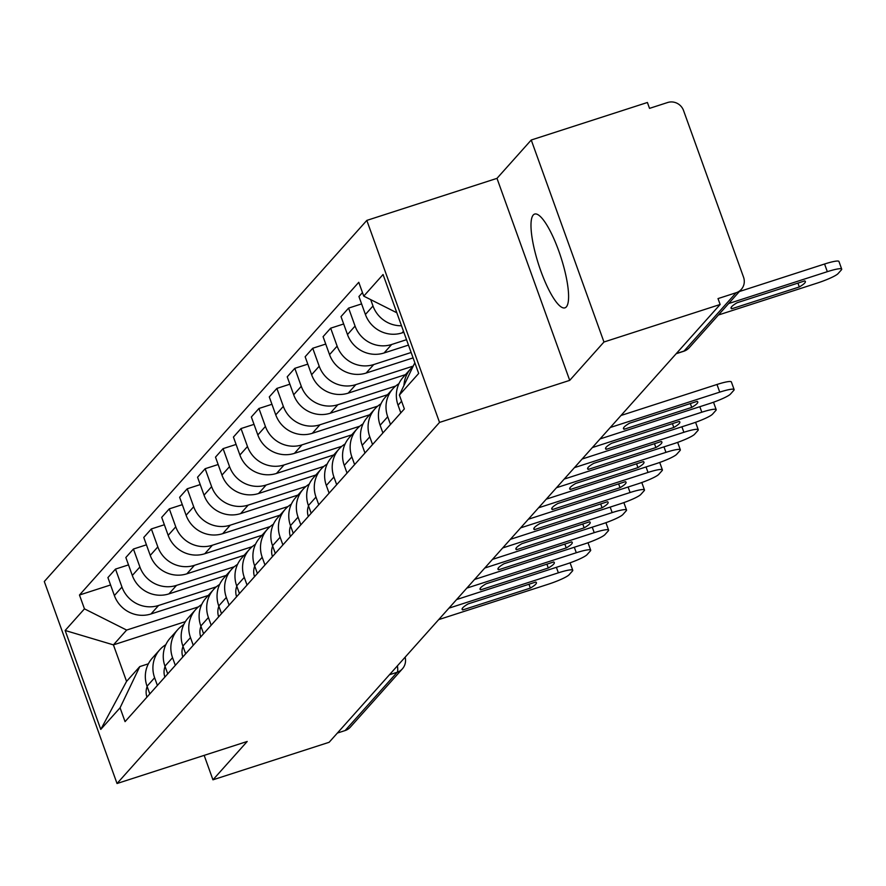 <?xml version="1.0" encoding="UTF-8"?>
<svg xmlns="http://www.w3.org/2000/svg" width="886" height="886" viewBox="0 0 886 886"><rect width="100%" height="100%" fill="white"/><g stroke="black" fill="none" stroke-linecap="round" stroke-linejoin="round"><path stroke-width="1.33" d="M566.331 306.888A49.262 11.728 -107.9 0 0 559.874 254.116A49.262 11.728 -107.9 0 0 534.646 214.069A49.262 11.728 -107.9 0 0 533.25 215.021A49.262 11.728 -107.9 0 0 539.707 267.793A49.262 11.728 -107.9 0 0 564.936 307.841A49.262 11.728 -107.9 0 0 566.331 306.888M603.964 342.007L531.246 140.01L496.991 178.352L366.815 220.404L44.3 581.515L117.03 783.512L439.534 422.412L569.72 380.36L603.964 342.007L720.141 304.485L329.127 742.291L212.95 779.813L247.205 741.471L117.03 783.512M531.246 140.01L647.411 102.488L649.527 108.369L667.623 102.521A12.637 12.149 41.8 0 1 683.549 110.528L743.542 277.196A12.637 12.149 41.8 0 1 741.294 289.39L689.23 347.689A12.637 12.149 -138.2 0 1 684.047 351.044L736.111 292.745A12.637 12.149 41.8 0 0 741.294 289.39M389.441 674.755L397.172 672.264A12.637 12.149 -138.2 0 0 402.344 668.897L350.28 727.196A12.637 12.149 -138.2 0 1 345.097 730.562L397.172 672.264A12.637 3.012 -107.9 0 0 397.382 665.873M337.378 733.054L345.097 730.562M204.157 755.37L212.95 779.813M736.111 292.745L718.014 298.593L720.141 304.485M401.513 325.76A29.05 27.953 -138.2 0 1 372.995 305.991L370.702 299.623M403.961 385.476A29.05 27.953 -138.2 0 1 410.827 368.654A29.05 27.953 -138.2 0 1 413.075 366.427M362.474 292.568L358.941 296.522L365.409 314.486A29.05 27.953 41.8 0 0 402.011 332.903L403.872 332.305M410.827 368.654L403.241 377.148A29.05 27.953 41.8 0 0 398.058 405.179L400.826 412.865M406.53 339.681L391.667 344.488A29.05 27.953 -138.2 0 1 355.065 326.07L348.597 308.106L341.01 316.601L347.478 334.565A29.05 27.953 41.8 0 0 384.081 352.971L408.479 345.097M390.482 424.449L387.714 416.763A29.05 27.953 -138.2 0 1 392.897 388.732A29.05 27.953 -138.2 0 1 398.921 383.704M361.599 303.909L348.597 308.106M392.897 388.732L385.31 397.227A29.05 27.953 41.8 0 0 380.127 425.258L382.896 432.944M411.137 352.484L373.737 364.556A29.05 27.953 -138.2 0 1 337.134 346.138L330.666 328.185L323.08 336.669L329.548 354.633A29.05 27.953 41.8 0 0 366.151 373.05L413.086 357.889M372.552 444.528L369.783 436.831A29.05 27.953 -138.2 0 1 374.966 408.811A29.05 27.953 -138.2 0 1 380.991 403.783M343.668 323.977L330.666 328.185M374.966 408.811L367.38 417.306A29.05 27.953 41.8 0 0 362.197 445.326L364.966 453.023M413.23 366.084L355.807 384.635A29.05 27.953 -138.2 0 1 319.204 366.217L312.736 348.253L305.149 356.748L311.617 374.712A29.05 27.953 41.8 0 0 348.22 393.129L405.489 374.634M354.621 464.596L351.853 456.91A29.05 27.953 -138.2 0 1 357.036 428.89A29.05 27.953 -138.2 0 1 363.061 423.851M325.738 344.056L312.736 348.253M357.036 428.89L349.449 437.374A29.05 27.953 41.8 0 0 344.266 465.405L347.035 473.091M395.665 386.041L337.876 404.714A29.05 27.953 -138.2 0 1 301.273 386.296L294.805 368.332L287.219 376.827L293.687 394.791A29.05 27.953 41.8 0 0 330.29 413.208L387.559 394.702M336.691 484.675L333.922 476.989A29.05 27.953 -138.2 0 1 339.105 448.958A29.05 27.953 -138.2 0 1 345.13 443.93M307.807 364.135L294.805 368.332M339.105 448.958L331.519 457.453A29.05 27.953 41.8 0 0 326.336 485.484L329.105 493.17M377.746 406.12L319.946 424.782A29.05 27.953 -138.2 0 1 283.343 406.375L276.875 388.411L269.289 396.906L275.756 414.858A29.05 27.953 41.8 0 0 312.359 433.276L369.628 414.781M318.761 504.754L315.992 497.068A29.05 27.953 -138.2 0 1 321.175 469.037A29.05 27.953 -138.2 0 1 327.2 464.009M289.877 384.203L276.875 388.411M321.175 469.037L313.589 477.532A29.05 27.953 41.8 0 0 308.406 505.563L311.174 513.249M359.816 426.199L302.015 444.861A29.05 27.953 -138.2 0 1 265.412 426.443L258.945 408.479L251.358 416.974L257.826 434.937A29.05 27.953 41.8 0 0 294.429 453.355L351.698 434.86M300.83 524.822L298.061 517.136A29.05 27.953 -138.2 0 1 303.245 489.116A29.05 27.953 -138.2 0 1 309.269 484.088M271.947 404.282L258.945 408.479M303.245 489.116L295.658 497.611A29.05 27.953 41.8 0 0 290.475 525.631L293.244 533.317M341.885 446.267L284.085 464.94A29.05 27.953 -138.2 0 1 247.482 446.522L241.014 428.558L233.428 437.053L239.896 455.016A29.05 27.953 41.8 0 0 276.498 473.434L333.767 454.939M282.9 544.901L280.131 537.215A29.05 27.953 -138.2 0 1 285.314 509.184A29.05 27.953 -138.2 0 1 291.339 504.156M254.016 424.361L241.014 428.558M285.314 509.184L277.728 517.679A29.05 27.953 41.8 0 0 272.545 545.71L275.313 553.396M323.955 466.346L266.154 485.019A29.05 27.953 -138.2 0 1 229.552 466.601L223.084 448.637L215.497 457.132L221.965 475.095A29.05 27.953 41.8 0 0 258.568 493.513L315.837 475.007M264.969 564.98L262.201 557.294A29.05 27.953 -138.2 0 1 267.384 529.263A29.05 27.953 -138.2 0 1 273.409 524.235M236.086 444.44L223.084 448.637M267.384 529.263L259.797 537.758A29.05 27.953 41.8 0 0 254.614 565.789L257.383 573.475M306.024 486.425L248.224 505.086A29.05 27.953 -138.2 0 1 211.621 486.669L205.153 468.716L197.567 477.211L204.035 495.163A29.05 27.953 41.8 0 0 240.638 513.581L297.906 495.086M247.039 585.059L244.27 577.373A29.05 27.953 -138.2 0 1 249.453 549.342A29.05 27.953 -138.2 0 1 255.478 544.314M218.155 464.508L205.153 468.716M249.453 549.342L241.867 557.837A29.05 27.953 41.8 0 0 236.684 585.867L239.453 593.554M288.094 506.504L230.294 525.165A29.05 27.953 -138.2 0 1 193.691 506.748L187.223 488.784L179.636 497.279L186.104 515.242A29.05 27.953 41.8 0 0 222.707 533.66L279.987 515.165M229.109 605.127L226.34 597.441A29.05 27.953 -138.2 0 1 231.523 569.421A29.05 27.953 -138.2 0 1 237.548 564.382M200.225 484.587L187.223 488.784M231.523 569.421L223.936 577.916A29.05 27.953 41.8 0 0 218.753 605.935L221.522 613.621M270.164 526.572L212.363 545.244A29.05 27.953 -138.2 0 1 175.76 526.827L169.292 508.863L161.706 517.358L168.174 535.321A29.05 27.953 41.8 0 0 204.777 553.739L262.057 535.233M211.178 625.206L208.409 617.52A29.05 27.953 -138.2 0 1 213.592 589.489A29.05 27.953 -138.2 0 1 219.617 584.461M182.294 504.666L169.292 508.863M213.592 589.489L206.006 597.984A29.05 27.953 41.8 0 0 200.823 626.014L203.592 633.7M252.233 546.651L194.433 565.323A29.05 27.953 -138.2 0 1 157.83 546.906L151.362 528.942L143.776 537.437L150.243 555.4A29.05 27.953 41.8 0 0 186.857 573.818L244.126 555.312M193.248 645.285L190.479 637.599A29.05 27.953 -138.2 0 1 195.662 609.568A29.05 27.953 -138.2 0 1 201.687 604.54M164.364 524.745L151.362 528.942M195.662 609.568L188.076 618.063A29.05 27.953 41.8 0 0 182.893 646.093L185.661 653.779M234.303 566.73L176.502 585.391A29.05 27.953 -138.2 0 1 139.899 566.974L133.432 549.021L125.845 557.504L132.313 575.468A29.05 27.953 41.8 0 0 168.927 593.886L226.196 575.391M175.317 665.364L172.548 657.678A29.05 27.953 -138.2 0 1 177.732 629.647A29.05 27.953 -138.2 0 1 183.756 624.619M146.434 544.812L133.432 549.021M177.732 629.647L170.145 638.142A29.05 27.953 41.8 0 0 164.962 666.161L167.731 673.858M216.372 586.798L158.583 605.47A29.05 27.953 -138.2 0 1 121.969 587.053L115.501 569.089L107.915 577.583L114.383 595.547A29.05 27.953 41.8 0 0 150.997 613.965L208.265 595.47M157.387 685.432L154.618 677.746A29.05 27.953 -138.2 0 1 159.801 649.726A29.05 27.953 -138.2 0 1 165.826 644.687M128.503 564.891L115.501 569.089M159.801 649.726L152.226 658.209A29.05 27.953 41.8 0 0 147.043 686.24L149.8 693.926M396.839 312.78L363.758 296.134L383.062 274.516L418.679 373.449L399.376 395.067L414.825 362.751M185.395 621.618L113.419 644.875L126.565 681.389L139.778 666.582L120.075 707.792L125.059 721.636L404.359 408.911L399.376 395.067M120.075 707.792L100.771 729.411L65.154 630.478L84.458 608.848L126.643 630.068L113.419 644.875L65.154 630.478M363.758 296.134L358.775 282.291L79.474 595.015L84.458 608.848M366.815 220.404L439.534 422.412M496.991 178.352L569.72 380.36M198.442 606.877L126.643 630.068M139.778 666.582L148.372 663.813M110.573 584.97L79.474 595.015M126.565 681.389L100.771 729.411M739.367 291.538L824.567 264.017A18.949 2.536 -19.8 0 1 838.942 261.47L841.7 269.123A18.949 2.536 160.2 0 0 827.325 271.681L824.567 264.017M799.316 286.953A39.471 5.294 -19.8 0 0 805.352 281.471A39.471 5.294 -19.8 0 0 804.721 280.906L737.097 302.746A39.471 5.294 -19.8 0 0 731.061 308.217A39.471 5.294 -19.8 0 0 731.692 308.793L799.316 286.953L797.921 283.099M718.413 315.006L817.091 283.132A18.949 2.536 160.2 0 0 838.056 273.619L841.39 269.887A18.949 2.536 160.2 0 0 841.7 269.123M728.646 303.555L827.325 271.681M731.692 308.793L731.183 307.376M308.527 505.884A15.793 15.195 41.8 0 0 308.317 516.438M621.008 415.479L716.984 384.48A18.949 2.536 -19.8 0 1 731.36 381.921L734.117 389.574A18.949 2.536 160.2 0 0 719.742 392.133L716.984 384.48M691.733 407.405A39.471 5.294 -19.8 0 0 697.769 401.934A39.471 5.294 -19.8 0 0 697.138 401.358L629.514 423.198A39.471 5.294 -19.8 0 0 623.478 428.68A39.471 5.294 -19.8 0 0 624.121 429.245L691.733 407.405L690.349 403.551M600.043 438.947L709.509 403.584A18.949 2.536 160.2 0 0 730.474 394.071L733.807 390.338A18.949 2.536 160.2 0 0 734.117 389.574M610.277 427.495L719.742 392.133M624.121 429.245L623.611 427.827M290.597 525.952A15.793 15.195 41.8 0 0 290.386 536.517M673.803 427.484A39.471 5.294 -19.8 0 0 679.839 422.002A39.471 5.294 -19.8 0 0 679.208 421.437L611.584 443.277A39.471 5.294 -19.8 0 0 605.559 448.748A39.471 5.294 -19.8 0 0 606.19 449.324L673.803 427.484L672.419 423.63M582.113 459.026L691.578 423.663A18.949 2.536 160.2 0 0 712.543 414.15L715.877 410.417A18.949 2.536 160.2 0 0 716.187 409.653A18.949 2.536 160.2 0 0 701.812 412.211L699.829 406.718M592.346 447.563L701.812 412.211M606.19 449.324L605.681 447.906M272.666 546.031A15.793 15.195 41.8 0 0 272.456 556.596M655.873 447.563A39.471 5.294 -19.8 0 0 661.908 442.081A39.471 5.294 -19.8 0 0 661.277 441.505L593.664 463.356A39.471 5.294 -19.8 0 0 587.628 468.827A39.471 5.294 -19.8 0 0 588.26 469.403L655.873 447.563L654.488 443.709M564.183 479.093L673.648 443.742A18.949 2.536 160.2 0 0 694.613 434.218L697.947 430.485A18.949 2.536 160.2 0 0 698.257 429.732A18.949 2.536 160.2 0 0 683.881 432.29L681.899 426.786M574.416 467.642L683.881 432.29M588.26 469.403L587.75 467.985M254.736 566.11A15.793 15.195 41.8 0 0 254.526 576.664M637.942 467.631A39.471 5.294 -19.8 0 0 643.978 462.16A39.471 5.294 -19.8 0 0 643.347 461.584L575.734 483.424A39.471 5.294 -19.8 0 0 569.698 488.906A39.471 5.294 -19.8 0 0 570.329 489.471L637.942 467.631L636.558 463.777M546.252 499.172L655.718 463.821A18.949 2.536 160.2 0 0 676.683 454.296L680.016 450.564A18.949 2.536 160.2 0 0 680.326 449.8A18.949 2.536 160.2 0 0 665.951 452.358L663.968 446.865M556.486 487.721L665.951 452.358M570.329 489.471L569.82 488.053M236.806 586.189A15.793 15.195 41.8 0 0 236.606 596.743M620.012 487.71A39.471 5.294 -19.8 0 0 626.048 482.239A39.471 5.294 -19.8 0 0 625.416 481.663L557.803 503.503A39.471 5.294 -19.8 0 0 551.768 508.974A39.471 5.294 -19.8 0 0 552.399 509.55L620.012 487.71L618.627 483.856M528.333 519.251L637.787 483.889A18.949 2.536 160.2 0 0 658.752 474.375L662.086 470.643A18.949 2.536 160.2 0 0 662.396 469.879A18.949 2.536 160.2 0 0 648.02 472.437L646.038 466.944M538.555 507.8L648.02 472.437M552.399 509.55L551.889 508.132M218.875 606.257A15.793 15.195 41.8 0 0 218.676 616.822M602.081 507.789A39.471 5.294 -19.8 0 0 608.117 502.307A39.471 5.294 -19.8 0 0 607.486 501.742L539.873 523.582A39.471 5.294 -19.8 0 0 533.837 529.053A39.471 5.294 -19.8 0 0 534.468 529.629L602.081 507.789L600.697 503.935M510.402 539.33L619.857 503.968A18.949 2.536 160.2 0 0 640.822 494.454L644.155 490.722A18.949 2.536 160.2 0 0 644.465 489.958A18.949 2.536 160.2 0 0 630.09 492.516L628.108 487.023M520.625 527.868L630.09 492.516M534.468 529.629L533.959 528.211M200.945 626.336A15.793 15.195 41.8 0 0 200.745 636.901M584.151 527.868A39.471 5.294 -19.8 0 0 590.187 522.386A39.471 5.294 -19.8 0 0 589.555 521.81L521.943 543.65A39.471 5.294 -19.8 0 0 515.907 549.132A39.471 5.294 -19.8 0 0 516.538 549.708L584.151 527.868L582.767 524.003M492.472 559.398L601.926 524.047A18.949 2.536 160.2 0 0 622.891 514.522L626.225 510.79A18.949 2.536 160.2 0 0 626.535 510.037A18.949 2.536 160.2 0 0 612.16 512.595L610.177 507.091M502.694 547.947L612.16 512.595M516.538 549.708L516.029 548.29M183.014 646.415A15.793 15.195 41.8 0 0 182.815 656.969M566.22 547.936A39.471 5.294 -19.8 0 0 572.256 542.465A39.471 5.294 -19.8 0 0 571.625 541.889L504.012 563.729A39.471 5.294 -19.8 0 0 497.976 569.211A39.471 5.294 -19.8 0 0 498.608 569.776L566.22 547.936L564.836 544.082M474.542 579.477L583.996 544.115A18.949 2.536 160.2 0 0 604.961 534.601L608.294 530.869A18.949 2.536 160.2 0 0 608.604 530.105A18.949 2.536 160.2 0 0 594.229 532.663L592.247 527.17M484.764 568.026L594.229 532.663M498.608 569.776L498.098 568.358M165.084 666.482A15.793 15.195 41.8 0 0 164.885 677.048M548.29 568.015A39.471 5.294 -19.8 0 0 554.326 562.544A39.471 5.294 -19.8 0 0 553.695 561.968L486.082 583.808A39.471 5.294 -19.8 0 0 480.046 589.279A39.471 5.294 -19.8 0 0 480.677 589.855L548.29 568.015L546.906 564.16M456.611 599.556L566.065 564.194A18.949 2.536 160.2 0 0 587.03 554.68L590.364 550.948A18.949 2.536 160.2 0 0 590.685 550.184A18.949 2.536 160.2 0 0 576.299 552.742L574.316 547.249M466.833 588.105L576.299 552.742M480.677 589.855L480.168 588.437M147.154 686.561A15.793 15.195 41.8 0 0 146.954 697.127M530.36 588.094A39.471 5.294 -19.8 0 0 536.395 582.611A39.471 5.294 -19.8 0 0 535.764 582.047L468.151 603.887A39.471 5.294 -19.8 0 0 462.115 609.358A39.471 5.294 -19.8 0 0 462.747 609.933L530.36 588.094L528.975 584.239M438.681 619.624L548.135 584.273A18.949 2.536 160.2 0 0 569.1 574.759L572.434 571.027A18.949 2.536 160.2 0 0 572.755 570.263A18.949 2.536 160.2 0 0 558.368 572.821L556.386 567.317M448.903 608.173L558.368 572.821M462.747 609.933L462.237 608.516M150.997 613.965L158.583 605.47M168.927 593.886L176.502 585.391M186.857 573.818L194.433 565.323M204.777 553.739L212.363 545.244M222.707 533.66L230.294 525.165M240.638 513.581L248.224 505.086M258.568 493.513L266.154 485.019M276.498 473.434L284.085 464.94M294.429 453.355L302.015 444.861M312.359 433.276L319.946 424.782M330.29 413.208L337.876 404.714M348.22 393.129L355.807 384.635M366.151 373.05L373.737 364.556M384.081 352.971L391.667 344.488M402.011 332.903L403.495 331.242M164.962 666.161L172.548 657.678M182.893 646.093L190.479 637.599M200.823 626.014L208.409 617.52M218.753 605.935L226.34 597.441M236.684 585.867L244.27 577.373M254.614 565.789L262.201 557.294M272.545 545.71L280.131 537.215M290.475 525.631L298.061 517.136M308.406 505.563L315.992 497.068M326.336 485.484L333.922 476.989M344.266 465.405L351.853 456.91M362.197 445.326L369.783 436.831M380.127 425.258L387.714 416.763M398.058 405.179L401.591 401.225M147.043 686.24L154.618 677.746M132.313 575.468L139.899 566.974M150.243 555.4L157.83 546.906M168.174 535.321L175.76 526.827M186.104 515.242L193.691 506.748M204.035 495.163L211.621 486.669M221.965 475.095L229.552 466.601M239.896 455.016L247.482 446.522M257.826 434.937L265.412 426.443M275.756 414.858L283.343 406.375M293.687 394.791L301.273 386.296M311.617 374.712L319.204 366.217M329.548 354.633L337.134 346.138M347.478 334.565L355.065 326.07M365.409 314.486L372.995 305.991M114.383 595.547L121.969 587.053M683.261 351.299A12.637 3.012 -107.9 0 0 683.693 351.288A12.637 3.012 -107.9 0 0 684.047 351.044L676.317 353.547M676.162 353.724L683.693 351.288A12.637 12.637 0 0 0 689.23 347.689M402.344 668.897A12.637 12.637 0 0 0 405.123 657.202M716.187 409.653L713.518 402.222M698.257 429.732L695.588 422.301M680.326 449.8L677.657 442.38M662.396 469.879L659.727 462.448M644.465 489.958L641.796 482.527M626.535 510.037L623.866 502.606M608.604 530.105L605.935 522.685M590.685 550.184L588.005 542.753M572.755 570.263L570.075 562.832"/></g></svg>
